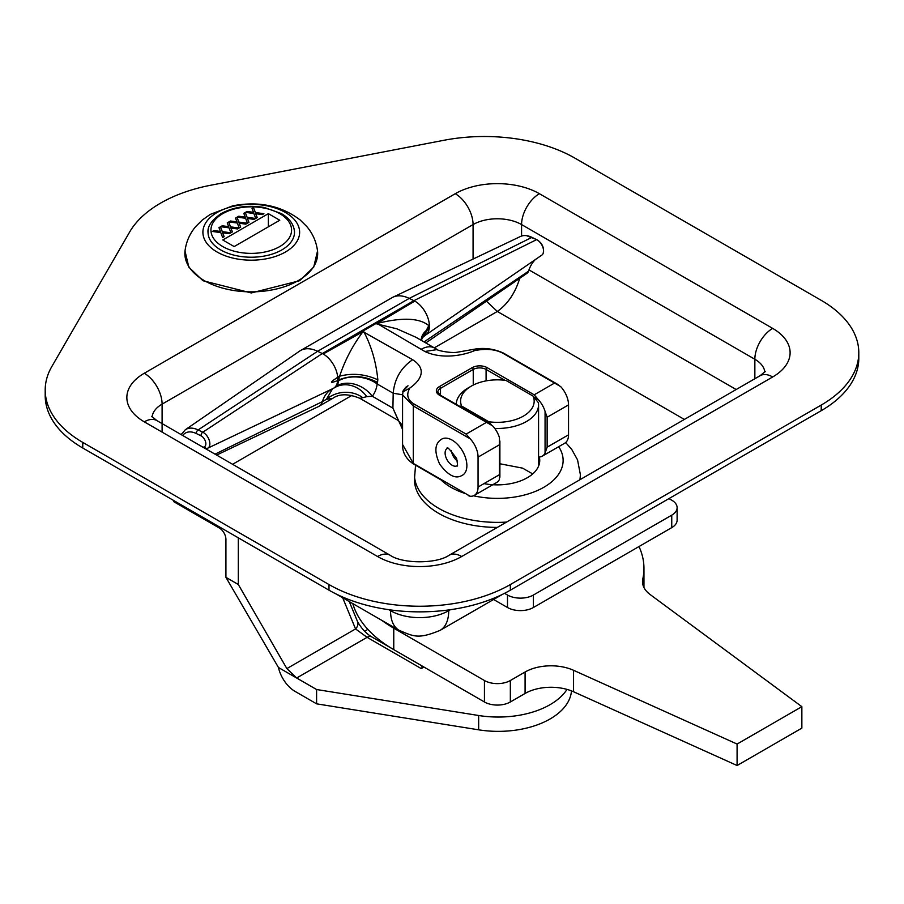 <?xml version="1.0" encoding="UTF-8"?>
<svg xmlns="http://www.w3.org/2000/svg" width="904" height="904" viewBox="0 0 904 904"><rect width="100%" height="100%" fill="white"/><g stroke="black" fill="none" stroke-linecap="round" stroke-linejoin="round"><path stroke-width="1.36" d="M668.971 498.59L671.751 500.194A18.317 10.577 180 0 1 677.119 507.675A18.317 10.577 180 0 1 671.751 515.156L533.405 595.035A18.317 10.577 180 0 1 507.494 595.035L504.545 593.318M493.595 599.488L507.494 607.511A18.317 10.577 0 0 0 533.405 607.511L671.751 527.631A18.317 10.577 0 0 0 677.119 520.162L677.119 507.675M494.737 428.417A41.177 23.775 0 0 0 538.569 404.687A41.177 23.775 0 0 0 538.445 402.777L533.157 396.144A36.781 21.233 180 0 1 488.804 421.75L491.143 424.586M494.081 483.99L494.081 484.804M459.39 406.19L461.616 406.054A36.781 21.233 180 0 1 471.379 386.076L468.272 387.872A41.177 23.775 0 0 0 456.215 404.348M533.157 396.144L505.98 380.437A36.781 21.233 180 0 0 471.379 386.076M461.616 406.054L488.804 421.75M468.193 495.607L470.182 496.251A18.317 10.577 -120 0 0 474.272 495.426A18.317 10.577 -120 0 0 478.058 487.041L478.058 457.13A18.317 10.577 -120 0 0 470.182 438.813L466.148 434.089L414.326 404.178L413.297 405.975L470.182 438.813M489.979 423.84L440.191 395.093A1.469 0.847 120 0 0 439.457 395.172L492.623 425.863A18.317 10.577 60 0 1 499.46 437.717L499.46 479.357A18.317 10.577 60 0 1 496.703 482.476L474.272 495.426M421.151 340.266L428.801 325.632C419.456 317.88 402.223 317.18 377.104 323.496L424.857 351.486C441.988 359.498 462.961 355.554 474.69 350.582C486.036 348.413 495.369 349.272 502.714 353.148L560.661 386.584A18.317 10.577 60 0 1 568.537 404.89L568.537 434.813A18.317 10.577 60 0 1 564.74 443.197L542.298 456.147A18.317 10.577 -120 0 0 545.067 453.028L547.135 447.164L547.135 417.252L545.067 411.388A18.317 10.577 -120 0 0 538.219 399.534L534.185 394.811L487.132 367.645A10.554 6.091 0 0 0 472.204 367.645L439.457 386.55A10.554 6.091 0 0 0 439.457 395.172M538.569 456.995A18.317 10.577 -120 0 0 542.298 456.147M414.326 404.178C407.444 400.031 405.975 394.63 409.93 387.986L403.003 391.907L402.562 394.878L413.297 405.975L413.297 463.402L402.562 444.486L402.562 394.878M409.93 387.986C419.185 381.522 428.564 369.962 412.642 359.724C401.286 367.476 394.833 378.313 393.285 392.257L393.195 393.251L402.562 394.754M402.562 429.411L392.912 408.156L398.404 420.586L359.939 398.37L362.786 397.658A27.402 24.25 -8.4 0 0 326.401 399.308L332.683 398.381L318.807 406.393A20.25 11.695 -120 0 0 322.366 401.636A52.884 30.533 60 0 1 331.644 389.24A52.884 30.533 60 0 1 332.683 388.675M377.556 382.46A27.402 15.82 -60 0 1 377.838 379.793C365.08 374.041 352.345 372.843 339.644 376.211L339.282 376.38A54.816 31.651 120 0 0 338.91 379.861C351.803 374.798 364.674 375.668 377.556 382.46L377.183 383.985L393.195 393.229L392.912 408.156L372.278 396.234A47.652 27.515 -120 0 0 377.183 383.985A27.402 18.023 8.1 0 0 338.65 380.753A20.25 11.695 60 0 1 336.559 385.951A27.402 21.854 -141 0 1 372.278 396.234L366.741 396.664A27.402 24.092 66.2 0 0 336.548 386.618A27.402 24.092 66.2 0 0 336.514 386.629L336.254 386.754M412.665 359.713L412.642 359.724A27.402 15.82 120 0 1 412.665 359.713L362.99 331.655C352.707 345.396 344.921 360.233 339.655 376.166L339.644 376.211M377.104 323.496L414.789 301.111L323.18 354.006L362.99 331.655M424.857 351.486L437.355 349.554L434.609 348.051A27.402 15.82 120 0 0 420.948 349.419M474.69 350.582L473.504 349.362L473.493 350.842M332.593 388.731L326.401 399.308L322.366 401.636L215.039 454.158M362.786 397.658L366.741 396.664M338.91 379.861L338.65 380.753M377.838 379.793C376.087 362.052 371.363 345.927 363.668 331.429M336.559 385.951L334.695 387.556M207.762 448.181L333.045 388.505A20.25 11.695 -120 0 0 333.101 388.483A20.25 11.695 -120 0 0 333.576 388.234L336.559 386.618M333.576 388.234A20.25 11.695 -120 0 0 337.7 380.55L338.774 379.929M339.282 376.38L337.7 377.284A20.25 11.695 -120 0 0 323.734 354.323M337.7 380.55L337.7 377.284C329.497 382.641 329.497 383.725 337.7 380.55M376.731 323.892L396.833 328.807L415.851 337.215M428.801 325.632L429.366 325.293A20.25 11.695 -120 0 0 415.343 301.427M421.128 339.61L422.191 337.87A27.402 21.854 -141 0 1 427.14 333.666A20.25 11.695 -120 0 0 429.219 328.457A27.402 18.023 -171.9 0 0 421.241 339.023L421.185 340.243L429.117 326.977A54.816 31.651 120 0 0 428.937 325.542M429.219 328.457L429.117 326.977M424.993 335.452A20.25 11.695 -120 0 0 425.185 335.339L422.191 337.87M424.032 335.972L427.14 333.666M425.185 335.339A20.25 11.695 -120 0 0 425.637 335.056A20.25 11.695 -120 0 0 429.366 326.819L429.366 325.293L429.208 326.909M414.789 301.111A20.25 11.695 -120 0 0 413.908 300.659L409.229 298.388A38.567 22.272 -120 0 0 393.037 297.167L520.433 236.498A27.402 15.82 60 0 1 526.591 235.673A27.402 15.82 60 0 1 531.936 237.356L536.626 239.628A9.085 5.243 60 0 1 543.146 253.436A9.085 5.243 60 0 1 541.891 255.064L425.637 335.056M535.326 259.572A64.048 36.974 -120 0 0 529.462 268.59A64.048 36.974 -120 0 0 528.512 271.211A9.085 5.243 60 0 1 528.377 271.584A9.085 5.243 60 0 1 527.122 273.223L425.784 342.944M323.711 354.311L323.191 354.018A20.25 11.695 -120 0 0 322.299 353.543L317.62 351.283A38.567 22.272 -120 0 0 300.523 350.537A38.567 22.272 -120 0 0 299.665 351.08L185.263 429.796L181.207 434.632M216.621 455.074L318.332 406.642A20.25 11.695 -120 0 0 318.807 406.393M393.037 297.167A38.567 22.272 -120 0 0 392.133 297.642L300.523 350.537M415.546 465.21L414.439 479.515A82.953 47.889 -0 0 0 497.358 527.405M483.99 483.617A42.352 24.453 -0 0 0 539.744 460.418A42.352 24.453 -0 0 0 539.326 456.995M539.462 463.232A42.352 24.453 -0 0 0 538.705 460.667A42.352 24.453 -0 0 0 538.569 460.339M462.023 475.436A20.815 12.012 -120 0 0 462.565 475.154A20.815 12.012 -120 0 0 462.565 451.119A20.815 12.012 -120 0 0 441.751 439.107C434.722 443.322 434.033 451.672 439.694 464.159C448.09 475.402 455.435 479.21 461.741 475.572L462.565 475.154M451.401 450.7A9.967 5.752 -120 0 0 457.345 460.995M423.931 667.05L421.253 668.598L367.103 637.331L355.554 628.935L342.684 597.77M391.805 648.473L371.725 636.879A9.232 5.334 120 0 0 371.713 636.879C366.244 633.647 361.521 628.574 357.543 621.658A9.232 6.893 157.6 0 1 355.554 628.935L286.862 668.587L296.659 678.011L316.592 689.526L478.657 715.505A73.28 42.307 -0 0 0 567.011 689.39M364.628 631.229L367.849 629.365M286.862 668.587L238.306 584.492L238.306 537.823M173.545 500.432L173.545 501.573L219.389 528.049A9.232 5.334 -120 0 1 225.921 539.349L225.921 577.34L238.306 584.492M421.094 665.4L422.394 667.084L421.253 668.598M316.592 689.526L316.592 703.832L295.043 691.39A24.476 14.136 60 0 1 278.443 667.491L225.921 577.34M316.592 703.832L478.657 729.822A73.28 42.307 -0 0 0 571.475 690.882M278.443 667.491L296.659 678.011L367.103 637.331A9.232 5.334 120 0 1 371.713 636.879M45.2 390.042L45.2 395.658A128.232 74.038 0 0 0 82.761 448.011L328.988 590.176A128.232 74.038 0 0 0 510.342 590.176L821.239 410.676A128.232 74.038 0 0 0 858.8 358.323L858.8 352.707A128.232 74.038 180 0 1 821.239 405.06L510.342 584.549A128.232 74.038 180 0 1 328.988 584.549L82.761 442.395A128.232 74.038 180 0 1 45.2 390.042A128.232 74.038 180 0 1 51.799 366.583L129.634 232.023A128.232 74.038 180 0 1 210.643 185.252L443.717 140.323A128.232 74.038 180 0 1 575.012 158.189L821.239 300.354A128.232 74.038 180 0 1 858.8 352.707M399.398 630.506L399.037 630.303C393.477 626.879 390.63 620.325 390.505 610.663A41.177 23.775 0 0 0 448.746 610.663C448.621 620.325 445.774 626.879 440.214 630.303L439.841 630.517M486.488 301.179L497.324 311.462C507.788 303.981 515.257 292.93 519.732 278.308M639.004 546.547A146.561 84.614 180 0 1 643.953 568.333A146.561 84.614 180 0 1 642.789 578.967A36.635 21.154 -0 0 0 642.495 581.622A36.635 21.154 -0 0 0 650.27 594.64L801.859 706.668L801.859 728.127L737.088 765.519L573.554 691.752A36.635 21.154 180 0 0 525.088 693.458L510.342 701.979A18.317 10.577 0 0 1 484.442 701.979L393.76 649.626A146.561 84.614 0 0 1 352.797 603.612M801.859 706.668L737.088 744.06L573.554 670.293A36.635 21.154 0 0 0 525.088 672.011L510.342 680.52A18.317 10.577 180 0 1 484.442 680.52L393.76 628.167A146.561 84.614 180 0 1 381.804 620.359M737.088 744.06L737.088 765.519M294.026 228.588A43.234 24.962 180 0 1 294.501 232.26A43.234 24.962 180 0 1 251.267 257.222A43.234 24.962 180 0 1 208.033 232.26A43.234 24.962 180 0 1 208.508 228.588M285.461 252.001A48.364 27.922 0 0 0 263.787 205.287A48.364 27.922 0 0 0 204.553 239.492A48.364 27.922 0 0 0 285.461 252.001M252.092 208.666L253.538 207.83L255.403 212.655L263.731 213.785M245.651 212.383L247.063 211.57L253.583 212.485L252.046 208.564L253.538 207.705L255.403 212.53L263.9 213.694L262.318 214.61L255.662 213.672L257.233 217.548L255.742 218.406L253.854 213.502L245.481 212.361L247.063 211.446L253.583 212.361M255.662 213.672L257.188 217.57M218.994 227.774L220.44 226.938L222.305 231.752L230.644 232.893M212.564 231.492L213.965 230.667L220.497 231.593L218.96 227.672L220.44 226.814L222.305 231.639L230.814 232.791L229.232 233.707L222.576 232.78L224.135 236.645L222.655 237.503L220.768 232.599L212.395 231.458L213.965 230.554L220.497 231.469M222.576 232.78L224.102 236.667M222.237 225.774L228.768 226.689L227.232 222.892L228.712 222.034L230.576 226.859L239.085 228.023L237.503 228.938L230.848 228L232.407 231.876L230.927 232.723L229.04 227.831L220.666 226.689L222.237 225.774L228.768 226.689M220.836 226.712L222.237 225.898M232.373 231.899L230.848 228M227.266 222.994L228.712 222.158L230.576 226.859M230.576 226.972L238.916 228.113M235.537 218.214L236.995 217.378L238.859 222.203L247.187 223.344M229.107 221.932L230.52 221.118L237.04 222.034L235.503 218.124L236.995 217.265L238.859 222.079L247.357 223.243L245.775 224.158L239.119 223.22L240.69 227.096L239.198 227.955L237.311 223.051L228.938 221.909L230.52 221.005L237.04 221.921M239.119 223.22L240.645 227.119M238.792 216.225L245.312 217.141L243.775 213.344L245.266 212.485L247.131 217.31L255.629 218.474L254.047 219.378L247.391 218.452L248.962 222.316L247.47 223.175L245.583 218.271L237.21 217.141L238.792 216.225L245.312 217.141M237.379 217.163L238.792 216.338M248.916 222.339L247.391 218.452M243.809 213.446L245.266 212.609L247.131 217.31M247.131 217.423L255.459 218.565M279.765 220.237L234.17 246.566L222.768 239.978L268.364 213.649L279.765 220.237M268.364 213.649L268.364 226.814M507.494 595.035L507.494 607.511M533.405 595.035L533.405 607.511M671.751 515.156L671.751 527.631M499.46 474.69L478.058 487.041M568.537 434.813L547.135 447.164M499.46 444.768L478.058 457.13M486.51 422.337L466.148 434.089M554.547 383.059L534.185 394.811M568.537 404.89L547.135 417.252M470.182 496.251L414.337 464.001M502.714 353.148L503.765 353.758M440.497 395.274L440.497 388.347L473.244 369.442A9.085 5.243 180 0 1 486.092 369.442L504.907 380.301M473.244 385.07L473.244 369.442A1.469 0.847 60 0 0 472.204 367.645M486.092 380.878L486.092 369.442A1.469 0.847 120 0 1 487.132 367.645M545.067 411.388L545.067 453.028M533.936 397.071L538.219 399.534M440.191 395.093L437.841 392.065A9.085 5.243 180 0 1 440.497 388.347A1.469 0.847 -120 0 0 439.457 386.55M532.648 237.707A2.927 1.819 115.8 0 0 532.332 237.469A2.927 1.819 115.8 0 0 531.936 237.356L409.229 298.388L317.62 351.283L198.1 429.942A27.583 15.922 -120 0 0 185.263 429.796M206.123 449.017A63.868 36.872 60 0 1 207.502 448.294A63.868 36.872 60 0 1 207.671 448.214A9.266 5.345 -120 0 0 207.728 448.192A9.266 5.345 -120 0 0 209.321 440.508A9.266 5.345 -120 0 0 202.79 432.214L322.299 353.543L413.908 300.659L536.626 239.628A2.927 1.819 -64.2 0 1 537.01 239.741L526.591 235.673M424.032 341.938L528.512 271.211A2.927 2.113 17.6 0 0 528.558 271.098A2.927 2.113 17.6 0 0 528.58 270.985M182.721 435.502A24.657 14.238 60 0 1 196.326 433.536A2.927 1.819 -64.2 0 1 198.1 429.942L202.79 432.214A2.927 1.819 115.8 0 0 201.016 435.807A6.339 3.661 60 0 1 205.49 441.502A6.339 3.661 60 0 1 204.372 446.745A66.794 38.567 -120 0 0 203.208 447.333M196.326 433.536L201.016 435.807M207.502 448.294L207.683 448.214A2.927 2.396 -114.9 0 1 207.683 448.214A2.927 2.396 -114.9 0 1 204.372 446.745M414.439 474.487A82.953 47.889 -0 0 0 506.568 522.083M579.837 479.787A82.953 47.889 -0 0 0 580.345 474.487L577.543 459.865L571.735 449.412L565.678 442.531M473.538 495.787A65.732 37.945 -0 0 0 540.276 489.188A65.732 37.945 -0 0 0 561.508 452.068A65.732 37.945 -0 0 0 558.672 446.7M439.796 478.713A65.732 37.945 -0 0 0 465.718 493.674M456.882 465.888A9.967 5.752 -120 0 0 457.108 465.775C457.786 466.927 457.627 464.52 456.644 458.565C449.819 449.288 446.644 445.943 447.13 448.52A9.967 5.752 -120 0 0 447.062 459.808A9.967 5.752 -120 0 0 456.882 465.888M478.657 715.505L478.657 729.822M388.81 609.68L390.505 610.663L390.505 609.917M448.746 609.929L448.746 610.663L450.407 609.703M328.988 584.549L328.988 590.176M82.761 442.395L82.761 448.011M510.342 584.549L510.342 590.176M821.239 405.06L821.239 410.676M772.683 376.968A25.21 14.554 -120 0 0 760.072 375.725L449.096 555.259A25.21 14.554 60 0 1 461.695 556.514L772.683 376.968A59.506 34.352 0 0 0 772.683 328.389A25.21 14.554 120 0 0 754.851 359.261A34.295 19.798 180 0 1 764.829 372.041M449.096 555.259C436.711 563.949 402.54 563.949 390.155 555.259A25.21 14.554 120 0 0 377.556 556.514A59.506 34.352 0 0 0 461.695 556.514M772.683 328.389L539.405 193.705A25.21 14.554 120 0 0 521.574 224.576L754.851 359.261L754.851 378.731M390.155 555.259L156.878 420.586A25.21 14.554 120 0 0 144.278 421.829L377.556 556.514M539.405 193.705A59.506 34.352 0 0 0 455.254 193.705A25.21 14.554 60 0 1 473.074 224.576A34.295 19.798 180 0 1 521.574 224.576L521.574 236.034M152.121 416.913A34.295 19.798 180 0 1 162.098 404.122A25.21 14.554 -120 0 0 144.278 373.25A59.506 34.352 0 0 0 144.278 421.829M455.254 193.705L144.278 373.25M162.098 431.547L162.098 404.122L473.074 224.576L473.074 259.052M232.599 464.294L352.029 395.342M434.282 347.859L497.324 311.462L684.362 419.433M181.568 433.931L180.777 434.383M736.172 389.522L528.964 269.889M642.789 578.967L642.789 584.278M393.76 628.167L393.76 649.626M484.442 680.52L484.442 701.979M510.342 680.52L510.342 701.979M525.088 672.011L525.088 693.458M573.554 670.293L573.554 691.752M317.53 250.996A66.399 38.341 180 0 1 298.218 280.624A66.399 38.341 180 0 1 223.853 288.432A66.399 38.341 180 0 1 185.004 250.996C186.19 241.741 189.772 233.571 195.772 226.497L202.372 219.954L210.293 214.372L232.848 205.796C258.736 200.925 281.167 205.637 300.128 219.932L306.772 226.52C312.761 233.594 316.343 241.752 317.53 250.996L313.711 267.143L299.552 280.737L251.267 292.952L202.982 280.737L188.823 267.143L185.004 250.996M222.768 213.649A40.307 23.267 180 0 1 290.195 224.09A40.307 23.267 180 0 1 240.837 252.589A40.307 23.267 180 0 1 222.768 213.649M538.569 466.136L538.569 404.687M499.889 477.255L499.889 441.005M403.003 391.986C402.257 391.952 403.308 390.268 406.145 386.935L408.02 385.782L403.738 390.471M398.235 420.484L401.026 423.682L402.562 430.044M440.949 479.866L413.591 464.068C406.032 459.006 402.359 452.486 402.562 444.486M473.504 349.362L457.096 352.255C450.904 353.419 436.044 350.243 437.355 349.543M558.05 384.584L503.438 353.068C493.516 348.628 483.538 347.396 473.504 349.373M359.939 398.37C348.503 393.613 339.418 393.613 332.683 398.381M434.654 348.063L415.682 337.113M537.01 239.741C542.321 243.221 544.366 247.786 543.146 253.436M528.377 271.584L529.462 268.59M207.683 448.214L333.101 388.483M499.889 463.763L522.591 468.148L532.716 473.922M580.345 479.493L580.345 474.487M357.555 621.636L349.272 601.578M336.198 594.03L399.037 630.303C413.682 636.314 417.84 639.591 440.203 630.314L502.579 594.301M765.225 371.51L760.072 375.725M156.878 420.586L151.725 416.371M643.953 568.333L643.953 587.51M294.501 232.497C294.207 224.881 289.834 218.576 281.37 213.593L264.488 207.536C248.272 204.79 233.876 206.79 221.299 213.513C211.762 220.011 207.332 226.339 208.033 232.497"/></g></svg>
